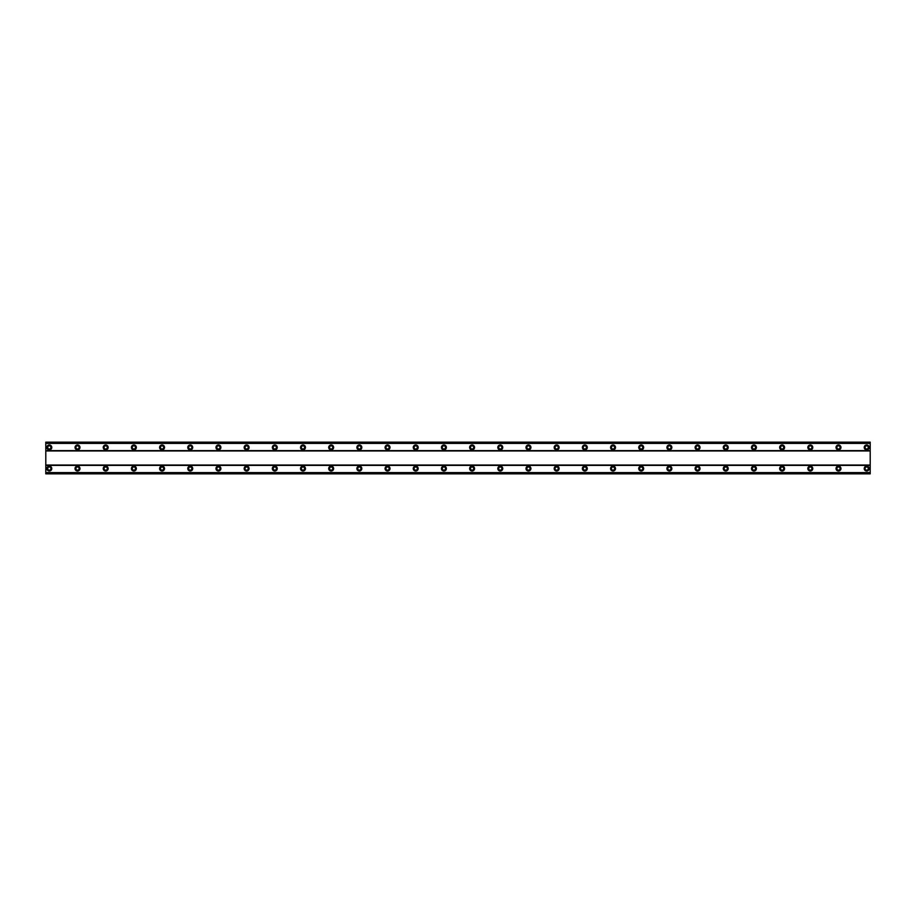<?xml version="1.0" encoding="UTF-8"?>
<svg xmlns="http://www.w3.org/2000/svg" width="916" height="916" viewBox="0 0 916 916"><rect width="100%" height="100%" fill="white"/><g stroke="black" fill="none" stroke-linecap="round" stroke-linejoin="round"><path stroke-width="1.37" d="M49.327 466.107A2.462 2.462 0 0 0 46.853 468.568A2.462 2.462 0 0 0 49.327 471.03A2.462 2.462 0 0 0 51.788 468.568A2.462 2.462 0 0 0 49.327 466.107M866.673 466.107A2.462 2.462 0 0 0 864.212 468.568A2.462 2.462 0 0 0 866.673 471.03A2.462 2.462 0 0 0 869.147 468.568A2.462 2.462 0 0 0 866.673 466.107M838.495 466.107A2.462 2.462 0 0 0 836.022 468.568A2.462 2.462 0 0 0 838.495 471.03A2.462 2.462 0 0 0 840.957 468.568A2.462 2.462 0 0 0 838.495 466.107M810.305 466.107A2.462 2.462 0 0 0 807.843 468.568A2.462 2.462 0 0 0 810.305 471.03A2.462 2.462 0 0 0 812.778 468.568A2.462 2.462 0 0 0 810.305 466.107M782.127 466.107A2.462 2.462 0 0 0 779.653 468.568A2.462 2.462 0 0 0 782.127 471.03A2.462 2.462 0 0 0 784.588 468.568A2.462 2.462 0 0 0 782.127 466.107M753.937 466.107A2.462 2.462 0 0 0 751.475 468.568A2.462 2.462 0 0 0 753.937 471.03A2.462 2.462 0 0 0 756.41 468.568A2.462 2.462 0 0 0 753.937 466.107M725.758 466.107A2.462 2.462 0 0 0 723.285 468.568A2.462 2.462 0 0 0 725.758 471.03A2.462 2.462 0 0 0 728.22 468.568A2.462 2.462 0 0 0 725.758 466.107M697.568 466.107A2.462 2.462 0 0 0 695.107 468.568A2.462 2.462 0 0 0 697.568 471.03A2.462 2.462 0 0 0 700.03 468.568A2.462 2.462 0 0 0 697.568 466.107M669.39 466.107A2.462 2.462 0 0 0 666.917 468.568A2.462 2.462 0 0 0 669.39 471.03A2.462 2.462 0 0 0 671.852 468.568A2.462 2.462 0 0 0 669.39 466.107M641.2 466.107A2.462 2.462 0 0 0 638.738 468.568A2.462 2.462 0 0 0 641.2 471.03A2.462 2.462 0 0 0 643.662 468.568A2.462 2.462 0 0 0 641.2 466.107M613.01 466.107A2.462 2.462 0 0 0 610.548 468.568A2.462 2.462 0 0 0 613.01 471.03A2.462 2.462 0 0 0 615.483 468.568A2.462 2.462 0 0 0 613.01 466.107M584.832 466.107A2.462 2.462 0 0 0 582.37 468.568A2.462 2.462 0 0 0 584.832 471.03A2.462 2.462 0 0 0 587.293 468.568A2.462 2.462 0 0 0 584.832 466.107M556.642 466.107A2.462 2.462 0 0 0 554.18 468.568A2.462 2.462 0 0 0 556.642 471.03A2.462 2.462 0 0 0 559.115 468.568A2.462 2.462 0 0 0 556.642 466.107M528.463 466.107A2.462 2.462 0 0 0 525.99 468.568A2.462 2.462 0 0 0 528.463 471.03A2.462 2.462 0 0 0 530.925 468.568A2.462 2.462 0 0 0 528.463 466.107M500.273 466.107A2.462 2.462 0 0 0 497.812 468.568A2.462 2.462 0 0 0 500.273 471.03A2.462 2.462 0 0 0 502.747 468.568A2.462 2.462 0 0 0 500.273 466.107M472.095 466.107A2.462 2.462 0 0 0 469.622 468.568A2.462 2.462 0 0 0 472.095 471.03A2.462 2.462 0 0 0 474.557 468.568A2.462 2.462 0 0 0 472.095 466.107M443.905 466.107A2.462 2.462 0 0 0 441.443 468.568A2.462 2.462 0 0 0 443.905 471.03A2.462 2.462 0 0 0 446.378 468.568A2.462 2.462 0 0 0 443.905 466.107M415.727 466.107A2.462 2.462 0 0 0 413.253 468.568A2.462 2.462 0 0 0 415.727 471.03A2.462 2.462 0 0 0 418.188 468.568A2.462 2.462 0 0 0 415.727 466.107M387.537 466.107A2.462 2.462 0 0 0 385.075 468.568A2.462 2.462 0 0 0 387.537 471.03A2.462 2.462 0 0 0 390.01 468.568A2.462 2.462 0 0 0 387.537 466.107M359.358 466.107A2.462 2.462 0 0 0 356.885 468.568A2.462 2.462 0 0 0 359.358 471.03A2.462 2.462 0 0 0 361.82 468.568A2.462 2.462 0 0 0 359.358 466.107M331.168 466.107A2.462 2.462 0 0 0 328.707 468.568A2.462 2.462 0 0 0 331.168 471.03A2.462 2.462 0 0 0 333.63 468.568A2.462 2.462 0 0 0 331.168 466.107M302.99 466.107A2.462 2.462 0 0 0 300.517 468.568A2.462 2.462 0 0 0 302.99 471.03A2.462 2.462 0 0 0 305.452 468.568A2.462 2.462 0 0 0 302.99 466.107M274.8 466.107A2.462 2.462 0 0 0 272.338 468.568A2.462 2.462 0 0 0 274.8 471.03A2.462 2.462 0 0 0 277.262 468.568A2.462 2.462 0 0 0 274.8 466.107M246.61 466.107A2.462 2.462 0 0 0 244.148 468.568A2.462 2.462 0 0 0 246.61 471.03A2.462 2.462 0 0 0 249.083 468.568A2.462 2.462 0 0 0 246.61 466.107M218.432 466.107A2.462 2.462 0 0 0 215.97 468.568A2.462 2.462 0 0 0 218.432 471.03A2.462 2.462 0 0 0 220.893 468.568A2.462 2.462 0 0 0 218.432 466.107M190.242 466.107A2.462 2.462 0 0 0 187.78 468.568A2.462 2.462 0 0 0 190.242 471.03A2.462 2.462 0 0 0 192.715 468.568A2.462 2.462 0 0 0 190.242 466.107M162.063 466.107A2.462 2.462 0 0 0 159.59 468.568A2.462 2.462 0 0 0 162.063 471.03A2.462 2.462 0 0 0 164.525 468.568A2.462 2.462 0 0 0 162.063 466.107M133.873 466.107A2.462 2.462 0 0 0 131.412 468.568A2.462 2.462 0 0 0 133.873 471.03A2.462 2.462 0 0 0 136.347 468.568A2.462 2.462 0 0 0 133.873 466.107M105.695 466.107A2.462 2.462 0 0 0 103.222 468.568A2.462 2.462 0 0 0 105.695 471.03A2.462 2.462 0 0 0 108.157 468.568A2.462 2.462 0 0 0 105.695 466.107M77.505 466.107A2.462 2.462 0 0 0 75.043 468.568A2.462 2.462 0 0 0 77.505 471.03A2.462 2.462 0 0 0 79.978 468.568A2.462 2.462 0 0 0 77.505 466.107M49.327 444.97A2.462 2.462 0 0 0 46.853 447.432A2.462 2.462 0 0 0 49.327 449.893A2.462 2.462 0 0 0 51.788 447.432A2.462 2.462 0 0 0 49.327 444.97M866.673 444.97A2.462 2.462 0 0 0 864.212 447.432A2.462 2.462 0 0 0 866.673 449.893A2.462 2.462 0 0 0 869.147 447.432A2.462 2.462 0 0 0 866.673 444.97M838.495 444.97A2.462 2.462 0 0 0 836.022 447.432A2.462 2.462 0 0 0 838.495 449.893A2.462 2.462 0 0 0 840.957 447.432A2.462 2.462 0 0 0 838.495 444.97M810.305 444.97A2.462 2.462 0 0 0 807.843 447.432A2.462 2.462 0 0 0 810.305 449.893A2.462 2.462 0 0 0 812.778 447.432A2.462 2.462 0 0 0 810.305 444.97M782.127 444.97A2.462 2.462 0 0 0 779.653 447.432A2.462 2.462 0 0 0 782.127 449.893A2.462 2.462 0 0 0 784.588 447.432A2.462 2.462 0 0 0 782.127 444.97M753.937 444.97A2.462 2.462 0 0 0 751.475 447.432A2.462 2.462 0 0 0 753.937 449.893A2.462 2.462 0 0 0 756.41 447.432A2.462 2.462 0 0 0 753.937 444.97M725.758 444.97A2.462 2.462 0 0 0 723.285 447.432A2.462 2.462 0 0 0 725.758 449.893A2.462 2.462 0 0 0 728.22 447.432A2.462 2.462 0 0 0 725.758 444.97M697.568 444.97A2.462 2.462 0 0 0 695.107 447.432A2.462 2.462 0 0 0 697.568 449.893A2.462 2.462 0 0 0 700.03 447.432A2.462 2.462 0 0 0 697.568 444.97M669.39 444.97A2.462 2.462 0 0 0 666.917 447.432A2.462 2.462 0 0 0 669.39 449.893A2.462 2.462 0 0 0 671.852 447.432A2.462 2.462 0 0 0 669.39 444.97M641.2 444.97A2.462 2.462 0 0 0 638.738 447.432A2.462 2.462 0 0 0 641.2 449.893A2.462 2.462 0 0 0 643.662 447.432A2.462 2.462 0 0 0 641.2 444.97M613.01 444.97A2.462 2.462 0 0 0 610.548 447.432A2.462 2.462 0 0 0 613.01 449.893A2.462 2.462 0 0 0 615.483 447.432A2.462 2.462 0 0 0 613.01 444.97M584.832 444.97A2.462 2.462 0 0 0 582.37 447.432A2.462 2.462 0 0 0 584.832 449.893A2.462 2.462 0 0 0 587.293 447.432A2.462 2.462 0 0 0 584.832 444.97M556.642 444.97A2.462 2.462 0 0 0 554.18 447.432A2.462 2.462 0 0 0 556.642 449.893A2.462 2.462 0 0 0 559.115 447.432A2.462 2.462 0 0 0 556.642 444.97M528.463 444.97A2.462 2.462 0 0 0 525.99 447.432A2.462 2.462 0 0 0 528.463 449.893A2.462 2.462 0 0 0 530.925 447.432A2.462 2.462 0 0 0 528.463 444.97M500.273 444.97A2.462 2.462 0 0 0 497.812 447.432A2.462 2.462 0 0 0 500.273 449.893A2.462 2.462 0 0 0 502.747 447.432A2.462 2.462 0 0 0 500.273 444.97M472.095 444.97A2.462 2.462 0 0 0 469.622 447.432A2.462 2.462 0 0 0 472.095 449.893A2.462 2.462 0 0 0 474.557 447.432A2.462 2.462 0 0 0 472.095 444.97M443.905 444.97A2.462 2.462 0 0 0 441.443 447.432A2.462 2.462 0 0 0 443.905 449.893A2.462 2.462 0 0 0 446.378 447.432A2.462 2.462 0 0 0 443.905 444.97M415.727 444.97A2.462 2.462 0 0 0 413.253 447.432A2.462 2.462 0 0 0 415.727 449.893A2.462 2.462 0 0 0 418.188 447.432A2.462 2.462 0 0 0 415.727 444.97M387.537 444.97A2.462 2.462 0 0 0 385.075 447.432A2.462 2.462 0 0 0 387.537 449.893A2.462 2.462 0 0 0 390.01 447.432A2.462 2.462 0 0 0 387.537 444.97M359.358 444.97A2.462 2.462 0 0 0 356.885 447.432A2.462 2.462 0 0 0 359.358 449.893A2.462 2.462 0 0 0 361.82 447.432A2.462 2.462 0 0 0 359.358 444.97M331.168 444.97A2.462 2.462 0 0 0 328.707 447.432A2.462 2.462 0 0 0 331.168 449.893A2.462 2.462 0 0 0 333.63 447.432A2.462 2.462 0 0 0 331.168 444.97M302.99 444.97A2.462 2.462 0 0 0 300.517 447.432A2.462 2.462 0 0 0 302.99 449.893A2.462 2.462 0 0 0 305.452 447.432A2.462 2.462 0 0 0 302.99 444.97M274.8 444.97A2.462 2.462 0 0 0 272.338 447.432A2.462 2.462 0 0 0 274.8 449.893A2.462 2.462 0 0 0 277.262 447.432A2.462 2.462 0 0 0 274.8 444.97M246.61 444.97A2.462 2.462 0 0 0 244.148 447.432A2.462 2.462 0 0 0 246.61 449.893A2.462 2.462 0 0 0 249.083 447.432A2.462 2.462 0 0 0 246.61 444.97M218.432 444.97A2.462 2.462 0 0 0 215.97 447.432A2.462 2.462 0 0 0 218.432 449.893A2.462 2.462 0 0 0 220.893 447.432A2.462 2.462 0 0 0 218.432 444.97M190.242 444.97A2.462 2.462 0 0 0 187.78 447.432A2.462 2.462 0 0 0 190.242 449.893A2.462 2.462 0 0 0 192.715 447.432A2.462 2.462 0 0 0 190.242 444.97M162.063 444.97A2.462 2.462 0 0 0 159.59 447.432A2.462 2.462 0 0 0 162.063 449.893A2.462 2.462 0 0 0 164.525 447.432A2.462 2.462 0 0 0 162.063 444.97M133.873 444.97A2.462 2.462 0 0 0 131.412 447.432A2.462 2.462 0 0 0 133.873 449.893A2.462 2.462 0 0 0 136.347 447.432A2.462 2.462 0 0 0 133.873 444.97M105.695 444.97A2.462 2.462 0 0 0 103.222 447.432A2.462 2.462 0 0 0 105.695 449.893A2.462 2.462 0 0 0 108.157 447.432A2.462 2.462 0 0 0 105.695 444.97M77.505 444.97A2.462 2.462 0 0 0 75.043 447.432A2.462 2.462 0 0 0 77.505 449.893A2.462 2.462 0 0 0 79.978 447.432A2.462 2.462 0 0 0 77.505 444.97M49.327 449.012A1.58 1.58 0 0 1 47.735 447.432A1.58 1.58 0 0 1 49.327 445.84A1.58 1.58 0 0 1 50.907 447.432A1.58 1.58 0 0 1 49.327 449.012M866.673 449.012A1.58 1.58 0 0 1 865.093 447.432A1.58 1.58 0 0 1 866.673 445.84A1.58 1.58 0 0 1 868.265 447.432A1.58 1.58 0 0 1 866.673 449.012M838.495 449.012A1.58 1.58 0 0 1 836.903 447.432A1.58 1.58 0 0 1 838.495 445.84A1.58 1.58 0 0 1 840.075 447.432A1.58 1.58 0 0 1 838.495 449.012M810.305 449.012A1.58 1.58 0 0 1 808.725 447.432A1.58 1.58 0 0 1 810.305 445.84A1.58 1.58 0 0 1 811.897 447.432A1.58 1.58 0 0 1 810.305 449.012M782.127 449.012A1.58 1.58 0 0 1 780.535 447.432A1.58 1.58 0 0 1 782.127 445.84A1.58 1.58 0 0 1 783.707 447.432A1.58 1.58 0 0 1 782.127 449.012M753.937 449.012A1.58 1.58 0 0 1 752.357 447.432A1.58 1.58 0 0 1 753.937 445.84A1.58 1.58 0 0 1 755.528 447.432A1.58 1.58 0 0 1 753.937 449.012M725.758 449.012A1.58 1.58 0 0 1 724.167 447.432A1.58 1.58 0 0 1 725.758 445.84A1.58 1.58 0 0 1 727.338 447.432A1.58 1.58 0 0 1 725.758 449.012M697.568 449.012A1.58 1.58 0 0 1 695.988 447.432A1.58 1.58 0 0 1 697.568 445.84A1.58 1.58 0 0 1 699.16 447.432A1.58 1.58 0 0 1 697.568 449.012M669.39 449.012A1.58 1.58 0 0 1 667.798 447.432A1.58 1.58 0 0 1 669.39 445.84A1.58 1.58 0 0 1 670.97 447.432A1.58 1.58 0 0 1 669.39 449.012M641.2 449.012A1.58 1.58 0 0 1 639.62 447.432A1.58 1.58 0 0 1 641.2 445.84A1.58 1.58 0 0 1 642.78 447.432A1.58 1.58 0 0 1 641.2 449.012M613.01 449.012A1.58 1.58 0 0 1 611.43 447.432A1.58 1.58 0 0 1 613.01 445.84A1.58 1.58 0 0 1 614.602 447.432A1.58 1.58 0 0 1 613.01 449.012M584.832 449.012A1.58 1.58 0 0 1 583.24 447.432A1.58 1.58 0 0 1 584.832 445.84A1.58 1.58 0 0 1 586.412 447.432A1.58 1.58 0 0 1 584.832 449.012M556.642 449.012A1.58 1.58 0 0 1 555.062 447.432A1.58 1.58 0 0 1 556.642 445.84A1.58 1.58 0 0 1 558.233 447.432A1.58 1.58 0 0 1 556.642 449.012M528.463 449.012A1.58 1.58 0 0 1 526.872 447.432A1.58 1.58 0 0 1 528.463 445.84A1.58 1.58 0 0 1 530.043 447.432A1.58 1.58 0 0 1 528.463 449.012M500.273 449.012A1.58 1.58 0 0 1 498.693 447.432A1.58 1.58 0 0 1 500.273 445.84A1.58 1.58 0 0 1 501.865 447.432A1.58 1.58 0 0 1 500.273 449.012M472.095 449.012A1.58 1.58 0 0 1 470.503 447.432A1.58 1.58 0 0 1 472.095 445.84A1.58 1.58 0 0 1 473.675 447.432A1.58 1.58 0 0 1 472.095 449.012M443.905 449.012A1.58 1.58 0 0 1 442.325 447.432A1.58 1.58 0 0 1 443.905 445.84A1.58 1.58 0 0 1 445.497 447.432A1.58 1.58 0 0 1 443.905 449.012M415.727 449.012A1.58 1.58 0 0 1 414.135 447.432A1.58 1.58 0 0 1 415.727 445.84A1.58 1.58 0 0 1 417.307 447.432A1.58 1.58 0 0 1 415.727 449.012M387.537 449.012A1.58 1.58 0 0 1 385.957 447.432A1.58 1.58 0 0 1 387.537 445.84A1.58 1.58 0 0 1 389.128 447.432A1.58 1.58 0 0 1 387.537 449.012M359.358 449.012A1.58 1.58 0 0 1 357.767 447.432A1.58 1.58 0 0 1 359.358 445.84A1.58 1.58 0 0 1 360.938 447.432A1.58 1.58 0 0 1 359.358 449.012M331.168 449.012A1.58 1.58 0 0 1 329.588 447.432A1.58 1.58 0 0 1 331.168 445.84A1.58 1.58 0 0 1 332.76 447.432A1.58 1.58 0 0 1 331.168 449.012M302.99 449.012A1.58 1.58 0 0 1 301.398 447.432A1.58 1.58 0 0 1 302.99 445.84A1.58 1.58 0 0 1 304.57 447.432A1.58 1.58 0 0 1 302.99 449.012M274.8 449.012A1.58 1.58 0 0 1 273.22 447.432A1.58 1.58 0 0 1 274.8 445.84A1.58 1.58 0 0 1 276.38 447.432A1.58 1.58 0 0 1 274.8 449.012M246.61 449.012A1.58 1.58 0 0 1 245.03 447.432A1.58 1.58 0 0 1 246.61 445.84A1.58 1.58 0 0 1 248.202 447.432A1.58 1.58 0 0 1 246.61 449.012M218.432 449.012A1.58 1.58 0 0 1 216.84 447.432A1.58 1.58 0 0 1 218.432 445.84A1.58 1.58 0 0 1 220.012 447.432A1.58 1.58 0 0 1 218.432 449.012M190.242 449.012A1.58 1.58 0 0 1 188.662 447.432A1.58 1.58 0 0 1 190.242 445.84A1.58 1.58 0 0 1 191.833 447.432A1.58 1.58 0 0 1 190.242 449.012M162.063 449.012A1.58 1.58 0 0 1 160.472 447.432A1.58 1.58 0 0 1 162.063 445.84A1.58 1.58 0 0 1 163.643 447.432A1.58 1.58 0 0 1 162.063 449.012M133.873 449.012A1.58 1.58 0 0 1 132.293 447.432A1.58 1.58 0 0 1 133.873 445.84A1.58 1.58 0 0 1 135.465 447.432A1.58 1.58 0 0 1 133.873 449.012M105.695 449.012A1.58 1.58 0 0 1 104.103 447.432A1.58 1.58 0 0 1 105.695 445.84A1.58 1.58 0 0 1 107.275 447.432A1.58 1.58 0 0 1 105.695 449.012M77.505 449.012A1.58 1.58 0 0 1 75.925 447.432A1.58 1.58 0 0 1 77.505 445.84A1.58 1.58 0 0 1 79.097 447.432A1.58 1.58 0 0 1 77.505 449.012M49.327 470.16A1.58 1.58 0 0 1 47.735 468.568A1.58 1.58 0 0 1 49.327 466.988A1.58 1.58 0 0 1 50.907 468.568A1.58 1.58 0 0 1 49.327 470.16M866.673 470.16A1.58 1.58 0 0 1 865.093 468.568A1.58 1.58 0 0 1 866.673 466.988A1.58 1.58 0 0 1 868.265 468.568A1.58 1.58 0 0 1 866.673 470.16M838.495 470.16A1.58 1.58 0 0 1 836.903 468.568A1.58 1.58 0 0 1 838.495 466.988A1.58 1.58 0 0 1 840.075 468.568A1.58 1.58 0 0 1 838.495 470.16M810.305 470.16A1.58 1.58 0 0 1 808.725 468.568A1.58 1.58 0 0 1 810.305 466.988A1.58 1.58 0 0 1 811.897 468.568A1.58 1.58 0 0 1 810.305 470.16M782.127 470.16A1.58 1.58 0 0 1 780.535 468.568A1.58 1.58 0 0 1 782.127 466.988A1.58 1.58 0 0 1 783.707 468.568A1.58 1.58 0 0 1 782.127 470.16M753.937 470.16A1.58 1.58 0 0 1 752.357 468.568A1.58 1.58 0 0 1 753.937 466.988A1.58 1.58 0 0 1 755.528 468.568A1.58 1.58 0 0 1 753.937 470.16M725.758 470.16A1.58 1.58 0 0 1 724.167 468.568A1.58 1.58 0 0 1 725.758 466.988A1.58 1.58 0 0 1 727.338 468.568A1.58 1.58 0 0 1 725.758 470.16M697.568 470.16A1.58 1.58 0 0 1 695.988 468.568A1.58 1.58 0 0 1 697.568 466.988A1.58 1.58 0 0 1 699.16 468.568A1.58 1.58 0 0 1 697.568 470.16M669.39 470.16A1.58 1.58 0 0 1 667.798 468.568A1.58 1.58 0 0 1 669.39 466.988A1.58 1.58 0 0 1 670.97 468.568A1.58 1.58 0 0 1 669.39 470.16M641.2 470.16A1.58 1.58 0 0 1 639.62 468.568A1.58 1.58 0 0 1 641.2 466.988A1.58 1.58 0 0 1 642.78 468.568A1.58 1.58 0 0 1 641.2 470.16M613.01 470.16A1.58 1.58 0 0 1 611.43 468.568A1.58 1.58 0 0 1 613.01 466.988A1.58 1.58 0 0 1 614.602 468.568A1.58 1.58 0 0 1 613.01 470.16M584.832 470.16A1.58 1.58 0 0 1 583.24 468.568A1.58 1.58 0 0 1 584.832 466.988A1.58 1.58 0 0 1 586.412 468.568A1.58 1.58 0 0 1 584.832 470.16M556.642 470.16A1.58 1.58 0 0 1 555.062 468.568A1.58 1.58 0 0 1 556.642 466.988A1.58 1.58 0 0 1 558.233 468.568A1.58 1.58 0 0 1 556.642 470.16M528.463 470.16A1.58 1.58 0 0 1 526.872 468.568A1.58 1.58 0 0 1 528.463 466.988A1.58 1.58 0 0 1 530.043 468.568A1.58 1.58 0 0 1 528.463 470.16M500.273 470.16A1.58 1.58 0 0 1 498.693 468.568A1.58 1.58 0 0 1 500.273 466.988A1.58 1.58 0 0 1 501.865 468.568A1.58 1.58 0 0 1 500.273 470.16M472.095 470.16A1.58 1.58 0 0 1 470.503 468.568A1.58 1.58 0 0 1 472.095 466.988A1.58 1.58 0 0 1 473.675 468.568A1.58 1.58 0 0 1 472.095 470.16M443.905 470.16A1.58 1.58 0 0 1 442.325 468.568A1.58 1.58 0 0 1 443.905 466.988A1.58 1.58 0 0 1 445.497 468.568A1.58 1.58 0 0 1 443.905 470.16M415.727 470.16A1.58 1.58 0 0 1 414.135 468.568A1.58 1.58 0 0 1 415.727 466.988A1.58 1.58 0 0 1 417.307 468.568A1.58 1.58 0 0 1 415.727 470.16M387.537 470.16A1.58 1.58 0 0 1 385.957 468.568A1.58 1.58 0 0 1 387.537 466.988A1.58 1.58 0 0 1 389.128 468.568A1.58 1.58 0 0 1 387.537 470.16M359.358 470.16A1.58 1.58 0 0 1 357.767 468.568A1.58 1.58 0 0 1 359.358 466.988A1.58 1.58 0 0 1 360.938 468.568A1.58 1.58 0 0 1 359.358 470.16M331.168 470.16A1.58 1.58 0 0 1 329.588 468.568A1.58 1.58 0 0 1 331.168 466.988A1.58 1.58 0 0 1 332.76 468.568A1.58 1.58 0 0 1 331.168 470.16M302.99 470.16A1.58 1.58 0 0 1 301.398 468.568A1.58 1.58 0 0 1 302.99 466.988A1.58 1.58 0 0 1 304.57 468.568A1.58 1.58 0 0 1 302.99 470.16M274.8 470.16A1.58 1.58 0 0 1 273.22 468.568A1.58 1.58 0 0 1 274.8 466.988A1.58 1.58 0 0 1 276.38 468.568A1.58 1.58 0 0 1 274.8 470.16M246.61 470.16A1.58 1.58 0 0 1 245.03 468.568A1.58 1.58 0 0 1 246.61 466.988A1.58 1.58 0 0 1 248.202 468.568A1.58 1.58 0 0 1 246.61 470.16M218.432 470.16A1.58 1.58 0 0 1 216.84 468.568A1.58 1.58 0 0 1 218.432 466.988A1.58 1.58 0 0 1 220.012 468.568A1.58 1.58 0 0 1 218.432 470.16M190.242 470.16A1.58 1.58 0 0 1 188.662 468.568A1.58 1.58 0 0 1 190.242 466.988A1.58 1.58 0 0 1 191.833 468.568A1.58 1.58 0 0 1 190.242 470.16M162.063 470.16A1.58 1.58 0 0 1 160.472 468.568A1.58 1.58 0 0 1 162.063 466.988A1.58 1.58 0 0 1 163.643 468.568A1.58 1.58 0 0 1 162.063 470.16M133.873 470.16A1.58 1.58 0 0 1 132.293 468.568A1.58 1.58 0 0 1 133.873 466.988A1.58 1.58 0 0 1 135.465 468.568A1.58 1.58 0 0 1 133.873 470.16M105.695 470.16A1.58 1.58 0 0 1 104.103 468.568A1.58 1.58 0 0 1 105.695 466.988A1.58 1.58 0 0 1 107.275 468.568A1.58 1.58 0 0 1 105.695 470.16M77.505 470.16A1.58 1.58 0 0 1 75.925 468.568A1.58 1.58 0 0 1 77.505 466.988A1.58 1.58 0 0 1 79.097 468.568A1.58 1.58 0 0 1 77.505 470.16M45.8 473.858L45.8 442.142L870.2 442.142L870.2 473.858L45.8 473.858M45.8 472.656L870.2 472.656M870.2 473.767L45.8 473.767M870.2 472.576L45.8 472.576M45.8 465.397L870.2 465.397M870.2 465.042L45.8 465.042M45.8 450.958L870.2 450.958M870.2 450.603L45.8 450.603M45.8 443.424L870.2 443.424M45.8 442.233L870.2 442.233M870.2 443.344L45.8 443.344"/></g></svg>
